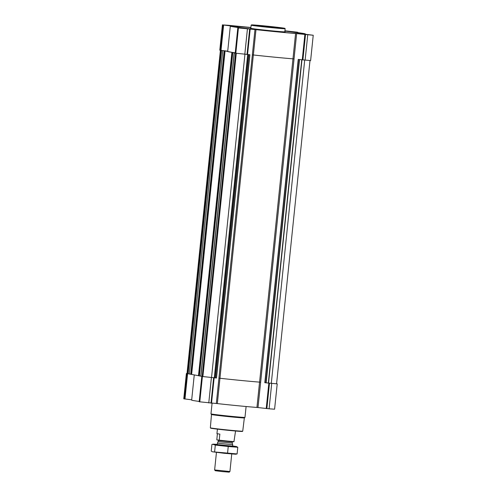 <?xml version="1.0" encoding="UTF-8"?>
<svg xmlns="http://www.w3.org/2000/svg" width="497" height="497" viewBox="0 0 497 497"><rect width="100%" height="100%" fill="white"/><g stroke="black" fill="none" stroke-linecap="round" stroke-linejoin="round"><path stroke-width="0.75" d="M284.893 31.125A34.871 0.789 -174.1 0 1 302.505 33.634A34.871 0.789 -174.1 0 1 299.064 33.622A34.871 0.789 -174.1 0 1 264.479 30.497A34.871 0.789 -174.1 0 1 234.267 26.788A34.871 0.789 -174.1 0 1 233.136 26.471A34.871 0.789 -174.1 0 1 250.892 27.608M284.831 31.74A17.376 0.391 -174.1 0 1 285.11 31.839A17.376 0.391 -174.1 0 1 270.02 30.671A17.376 0.391 -174.1 0 1 251.097 28.422A17.376 0.391 -174.1 0 1 250.538 28.267A17.376 0.391 -174.1 0 1 250.83 28.223M284.905 30.994L295.727 32.063L284.918 30.895M311.327 35.02L300.231 33.908L311.327 35.02M251.016 29.155L239.921 28.043L251.016 29.155M235.23 26.142L224.135 25.03L235.23 26.142M284.93 30.802L297.212 32.175L293.056 32.019A37.716 0.857 -174.1 0 1 305.338 33.926A37.716 0.857 -174.1 0 1 303.425 34.001L313.234 35.256L295.585 33.498A37.716 0.857 -174.1 0 1 255.98 29.646L238.43 27.931L242.586 28.081A37.716 0.857 -174.1 0 1 230.304 26.173A37.716 0.857 -174.1 0 1 232.223 26.105L222.65 24.918L227.912 25.254L250.904 27.49M276.587 383.74L277.208 383.877L274.592 409.205L269.088 408.801L257.999 407.552L260.639 382.23L259.583 382.125A37.747 0.857 -174.1 0 1 219.941 378.267L218.935 378.174L216.332 403.502L217.338 403.595L253.346 54.968L252.346 54.875L253.364 54.974L255.98 29.646M217.338 403.595A37.716 0.857 -174.1 0 0 256.943 407.447L257.999 407.552M216.332 403.502L199.179 401.762L201.794 376.434L216.499 378.018L201.819 376.446M199.21 401.427A37.716 0.857 -174.1 0 1 191.662 400.128L194.259 374.949M191.693 399.818L183.766 398.799L186.381 373.477L187.015 373.471M253.364 54.974A37.716 0.857 -174.1 0 0 292.969 58.826L294.025 58.932L296.647 33.603M254.98 29.553L218.935 378.174M260.639 382.23L294.05 58.932L292.994 58.826A37.747 0.857 -174.1 0 1 253.346 54.968M235.236 52.8A37.716 0.857 -174.1 0 1 227.688 51.502L230.304 26.173M227.719 51.191L219.792 50.178L222.407 24.85M235.218 53.017L224.619 50.831M189.338 374.011L222.749 50.713L189.338 374.011L191.643 374.365M202.167 376.359L199.384 375.925L232.801 52.632M199.39 375.844L191.631 374.446L225.054 51.154L191.631 374.446M224.818 51.048L191.407 374.347L224.812 51.048M309.985 60.584L276.58 383.808L264.808 382.715L277.208 383.877M313.234 35.256L310.619 60.578L298.219 59.416L264.808 382.715M216.499 378.018L249.91 54.72L235.205 53.142L237.852 27.82M221.532 50.47L188.121 373.769L189.351 373.899L186.381 373.477M188.121 373.769L187.009 373.545L220.413 50.315M285.148 28.689L284.824 31.808A17.091 0.385 -174.1 0 1 269.97 30.659A17.091 0.385 -174.1 0 1 251.376 28.453A17.091 0.385 -174.1 0 1 250.817 28.292L251.14 25.179A17.091 0.385 5.9 0 0 268.107 27.323A17.091 0.385 5.9 0 0 285.148 28.689A17.091 0.385 5.9 0 0 285.141 28.683L284.887 28.372A16.805 0.379 5.9 0 0 284.346 28.223A16.805 0.379 5.9 0 0 266.249 26.074A16.805 0.379 5.9 0 0 251.457 24.918A16.805 0.379 5.9 0 0 268.132 27.031A16.805 0.379 5.9 0 0 284.887 28.372M242.729 431.179A16.277 0.367 5.9 0 1 226.508 429.868A16.277 0.367 5.9 0 1 210.355 427.836A16.277 0.367 5.9 0 0 210.355 427.836L210.61 428.147A15.997 0.36 5.9 0 0 226.477 430.141A15.997 0.36 5.9 0 0 242.418 431.433L242.729 431.179A16.277 0.367 5.9 0 0 242.735 431.172L244.344 417.896A16.513 0.373 5.9 0 1 244.338 417.902L244.978 417.381A17.091 0.385 5.9 0 0 244.978 417.374L246.102 406.521M210.349 427.824L211.492 414.504A16.513 0.373 5.9 0 0 211.498 414.504A16.513 0.373 5.9 0 0 227.881 416.567A16.513 0.373 5.9 0 0 244.338 417.902M211.498 414.504L210.977 413.871A17.091 0.385 5.9 0 0 210.977 413.871A17.091 0.385 5.9 0 0 227.937 416.001A17.091 0.385 5.9 0 0 244.978 417.381M251.457 24.918L251.147 25.173A17.091 0.385 5.9 0 0 251.14 25.179M234.162 26.037L225.24 25.142L234.162 26.037M233.062 25.931L226.377 25.26L233.062 25.931M294.472 31.907L285.551 31.007L294.472 31.907M293.373 31.802L286.688 31.131L293.373 31.802M310.252 34.92L301.337 34.02L310.252 34.92M309.159 34.815L302.468 34.144L309.159 34.815M249.948 29.05L241.026 28.155L249.948 29.05M248.848 28.944L242.157 28.273L248.848 28.944M217.369 433.769L216.816 439.888L233.932 441.771L235.553 431.017M219.127 440.33L234.025 441.628M219.22 440.187L219.848 434.117L216.947 433.664L217.413 429.141M229.931 471.529L214.636 469.945L215.257 470.715L222.196 471.585L229.167 472.15L229.931 471.529L231.745 454.003M217.251 444.573L217.4 443.15L232.702 444.728L232.553 446.157L217.257 444.579L232.553 446.157M212.362 451.767L224.085 453.276L235.659 454.227L237.1 453.941L212.362 451.767L211.225 451.108L211.915 444.436L212.592 444.268L215.313 445.082L228.247 446.505L237.79 447.269L236.454 446.536L232.577 445.958M237.1 453.941L237.79 447.269M214.623 451.754L215.313 445.082M227.558 453.171L228.247 446.505M217.276 444.374L213.356 444.15L216.35 444.66L224.874 445.629L236.454 446.536M224.141 50.98L190.73 374.278M231.888 52.458L198.477 375.757M234.186 52.893L200.776 376.192M235.566 53.21L202.161 376.459L235.559 53.21M236.286 53.334L202.882 376.596M269.088 408.801L271.71 383.473M266.864 408.584L269.486 383.255M266.224 408.515L268.84 383.187M302.251 59.889L304.866 34.56M256.943 407.447L259.558 382.125M247.549 54.571L250.165 29.242M211.523 403.191L214.139 377.869M211.001 403.148L213.623 377.819M208.777 402.93L211.399 377.608M199.788 401.88L202.403 376.558M184.977 399.035L187.599 373.707M184.586 398.979L187.201 373.657M184.002 398.867L186.623 373.545M304.698 60.131L271.287 383.417M301.952 59.857L268.542 383.15M301.735 59.826L268.324 383.125M299.548 59.572L266.137 382.852M299.324 59.547L265.92 382.827M298.386 59.441L264.982 382.733M295.585 33.498L259.583 382.125M249.767 54.713L216.363 378.006M248.823 54.651L215.418 377.913M248.668 54.639L215.257 377.9M247.848 54.589L214.437 377.888M247.686 54.577L214.275 377.869M244.934 54.322L211.529 377.602M221.37 50.452L187.959 373.75M220.643 50.359L187.239 373.607M234.292 52.912L200.881 376.21M232.608 52.527L199.198 375.825M232.565 52.527L199.154 375.825L232.565 52.527M232.484 52.52L199.073 375.819M232.236 52.496L198.825 375.794M224.861 51.048L191.451 374.347M224.731 51.042L191.326 374.34M224.489 51.017L191.078 374.316M297.759 32.628L297.796 32.293M297.672 32.616L297.709 32.286M305.115 60.174L307.736 34.846M302.89 59.957L305.512 34.628M247.028 54.521L249.649 29.199M244.81 54.31L247.425 28.981M235.814 53.26L238.43 27.931M221.003 50.408L223.625 25.08M220.612 50.359L223.228 25.03M220.028 50.247L222.65 24.918M232.292 443.107L218.133 441.64L232.292 443.107L232.702 444.728M218.171 441.504L218.27 440.528L232.385 441.988L232.285 442.957M250.538 28.267L250.432 28.944M285.11 31.839L285.073 32.522M199.179 401.762L201.794 376.434M232.789 52.626L199.384 375.925M297.79 32.628L297.821 32.293M305.307 34.237L305.338 33.926M235.205 53.142L237.821 27.813M240.952 27.776L250.438 28.888M210.977 413.864L212.076 403.229M214.629 469.945L216.443 452.419M218.133 441.64L217.4 443.15M218.27 440.528L218.021 440.1M232.72 441.616L232.385 441.988M213.356 444.15L212.592 444.268"/></g></svg>
